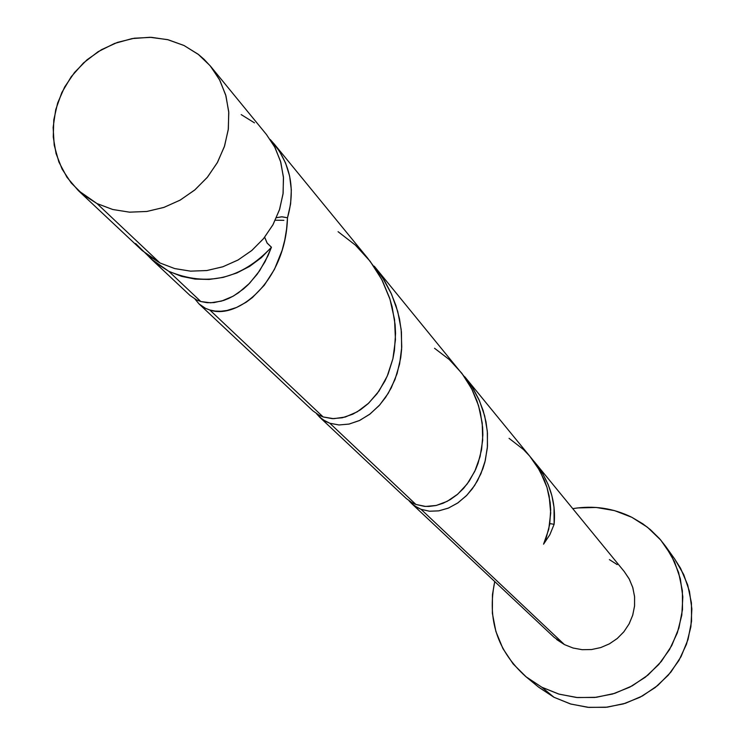 <?xml version="1.0" encoding="UTF-8"?>
<svg xmlns="http://www.w3.org/2000/svg" width="745" height="745" viewBox="0 0 745 745"><rect width="100%" height="100%" fill="white"/><g stroke="black" fill="none" stroke-linecap="round" stroke-linejoin="round"><path stroke-width="1.12" d="M135.609 243.503L146.737 254.483L159.961 262.966L174.712 268.572L190.487 271.143L206.682 270.556L222.671 266.84L237.841 260.117L251.596 250.655L263.395 238.81L272.791 225.055L279.422 209.913L283.035 193.979L283.491 177.869L280.781 162.196L275.035 147.566L266.468 134.538L210.826 66.584L219.896 80.395L225.968 95.928L228.79 112.579L228.249 129.723L224.347 146.691L217.233 162.82L207.184 177.496L194.575 190.143L179.899 200.256L163.732 207.464L146.7 211.487L129.462 212.157L112.681 209.485L97.008 203.571L159.961 262.966L174.786 268.6L190.645 271.152L206.924 270.528L222.988 266.729L238.204 259.912L251.978 250.329L263.767 238.363L273.117 224.469L279.654 209.205L283.128 193.169L283.426 176.984L280.52 161.274L274.551 146.663L266.403 134.472M78.495 190.739L142.248 250.599L159.961 262.966L97.008 203.571L78.225 190.478L66.994 177.329L58.883 162L54.199 145.145L53.128 127.46L55.717 109.683L61.826 92.548L71.203 76.754L83.468 62.943L98.117 51.694L114.534 43.461L132.061 38.591L149.969 37.287L167.532 39.615L184.006 45.492L168.258 39.792L151.486 37.343L134.333 38.218L117.449 42.391L101.478 49.682L86.997 59.814L74.575 72.405L64.666 86.988L57.644 103.015L53.789 119.871L53.249 136.94L56.052 153.554L62.105 169.096L71.194 182.953L82.974 194.594L97.008 203.571L112.765 209.503L129.63 212.176L146.961 211.45L164.068 207.352L180.29 200.042L194.985 189.789L207.585 177.012L217.587 162.196L224.599 145.936L228.361 128.857L228.724 111.638L225.688 94.95L219.393 79.436L210.081 65.69L198.133 54.227L184.006 45.492L198.589 54.59L204.158 59.395L210.826 66.584M525.914 676.693L538.356 686.927L553.982 697.273L570.391 703.923L587.842 707.322L605.704 707.322L623.323 703.923L640.039 697.245L655.237 687.523L668.349 675.119L678.909 660.489L686.508 644.183L690.885 626.787L691.872 608.963L689.46 591.353L683.733 574.609L674.914 559.327L665.527 546.178L674.523 561.786L680.362 578.893L682.83 596.885L681.805 615.109L677.326 632.887L669.541 649.566L658.748 664.521L645.328 677.214L629.786 687.151L612.697 693.995L594.696 697.469L576.434 697.478L558.601 694.014L541.839 687.235L553.982 697.273L541.839 687.235L525.868 676.656C497.362 651.065 486.979 619.374 494.736 581.566L492.454 594.65L492.361 613.247L495.881 631.453L502.912 648.588L513.184 663.972L526.324 677.028L541.839 687.235L559.141 694.172L577.552 697.581L596.372 697.292L614.858 693.325L632.291 685.819L647.982 675.063L661.309 661.476L671.748 645.598L678.9 628.054L682.495 609.522L682.383 590.748L678.593 572.449L671.292 555.332L660.759 540.069L647.433 527.227L631.825 517.291L642.823 523.819L650.422 529.676L659.539 538.654L665.527 546.178M532.582 459.646L464.759 376.747L473.345 388.927L478.886 399.478L483.114 410.476L485.982 421.754L487.463 433.05L487.342 447.875L484.93 461.974L482.918 468.605L477.471 480.795L472.293 488.822L466.351 495.76L457.56 503.108L448.173 508.192L438.656 510.874L429.474 511.219L421.065 509.329L564.421 644.583L573.026 648.01L582.162 649.687L591.502 649.547L600.675 647.591L609.326 643.894L617.13 638.605L623.779 631.909L629.013 624.077L632.645 615.417L634.535 606.244L634.6 596.922L632.859 587.805L629.367 579.247L624.263 571.564L534.957 462.487L542.788 473.736L548.143 484.52L551.915 495.816L554.029 507.289L554.112 524.322L549.829 534.752L543.561 544.176L546.197 537.946L549.717 524.378L550.685 509.804L550.155 502.354L546.988 487.388L544.381 480.097L537.126 466.119L532.582 459.646M509.058 438.33L523.437 449.486L529.714 456.117L540.013 470.98L546.988 487.388L549.139 495.919L550.704 512.979L548.739 529.35L543.561 544.176L549.829 534.752L554.112 524.322L549.847 523.586L554.112 524.322C556.226 501.012 549.158 479.594 532.917 460.084L534.957 462.487M411.491 503.406L409.052 500.798L414.434 505.808L421.065 509.329L417.284 507.596L411.491 503.406L554.001 637.208L564.421 644.583L421.065 509.329L429.586 511.238L438.898 510.837L448.537 508.034L458.026 502.791L466.882 495.211L474.649 485.47L480.897 473.783L485.274 460.578L487.481 446.208L487.304 431.122L484.669 415.878L479.51 400.875L471.948 386.664L464.759 376.747M265.08 261.653L271.45 247.247C241.315 279.151 207.101 287.179 168.808 271.32L200.852 301.548L207.138 302.694L213.973 302.6L223.649 300.44L228.631 298.475L233.641 295.886L243.513 288.948L248.281 284.59L257.239 274.169L265.08 261.653M209.811 310.004L205.49 308.337L199.017 303.904L312.919 410.849L319.093 415.216L323.162 416.958L209.811 310.004C237.543 320.089 285.847 281.144 287.496 217.782L290.615 203.925L291.332 189.91L289.637 176.146L285.577 163.043L279.291 150.974L270.193 139.492L274.29 144.102C290.923 165.66 295.327 190.226 287.496 217.782L286.583 229.106L284.767 240.048L282.085 250.441L274.439 269.373L264.307 285.214L252.462 297.516L246.157 302.247L236.537 307.471L227.029 310.469L220.939 311.242L215.175 311.075L209.811 310.004L323.162 416.958L332.289 418.653L342.328 417.768L352.757 414.201L360.533 409.731L368.021 403.781L377.156 393.611L384.895 381.105L388.089 374.102L392.894 358.783L394.422 350.597L395.558 333.453L395.111 324.624L392.131 306.838L389.579 297.981L382.409 280.763L375.266 268.479L367.583 258.049L274.29 144.102M463.921 376.095L374.251 266.188L384.355 280.474L390.929 292.832L395.986 305.683L399.506 318.851L401.434 332.047L401.62 349.358L400.726 357.721L397.085 373.618L391.227 387.931L385.612 397.383L379.14 405.597L369.539 414.397L359.276 420.618L348.902 424.11L338.919 424.957L329.839 423.253L415.906 504.458L424.343 506.349L428.897 506.451L435.955 505.52L443.145 503.238L450.259 499.616L457.104 494.68L463.492 488.469L469.229 481.102L475.571 469.611L478.076 463.269L481.587 449.57L482.872 434.922L482.63 427.379L480.311 412.162L476.949 400.857L472.228 389.886L463.921 376.095M319.633 417.153L316.55 413.726L322.389 419.426L329.839 423.253L325.788 421.512L319.633 417.153L406.286 498.517L412.106 502.726L415.906 504.458L329.839 423.253L339.059 424.967L349.209 424.045L359.742 420.394L370.125 413.95L379.81 404.842L388.266 393.267L395.008 379.475L399.618 363.951L401.751 347.105L401.173 329.439L397.765 311.587L391.479 294.042L382.436 277.401L374.251 266.188M151.505 259.297L190.022 295.458L196.512 299.89L200.852 301.548L168.808 271.32L151.254 259.055L146.933 254.65L155.696 262.911L168.808 271.32L181.566 276.358L195.153 279.096L209.177 279.44L223.221 277.382L236.863 272.968L249.696 266.338L261.346 257.677L271.45 247.247L268.014 255.675L259.605 270.817L249.612 283.24L238.614 292.701L232.924 296.296L221.544 301.092L210.658 302.805L200.852 301.548M275.287 220.213L283.873 220.324M199.017 303.904L195.05 299.136M264.68 237.236L267.213 243.205L271.45 247.247L267.036 242.954L264.68 237.227M287.496 217.782L281.601 216.795L276.442 217.698L282.029 216.795L287.496 217.782M572.765 508.658C593.458 505.222 613.144 508.099 631.825 517.291L614.532 510.623L596.242 507.466L577.626 507.941L572.765 508.658M624.226 571.517L629.078 578.716L632.691 587.274L634.554 596.41L634.582 605.778L632.775 615.007L629.199 623.742L623.984 631.648L617.344 638.418L609.531 643.782L600.852 647.535L591.642 649.528L582.264 649.696L573.063 648.02L564.421 644.583L556.645 639.517M609.41 559.616L617.205 564.617M538.793 687.281L553.982 697.273L570.921 704.081L588.941 707.415L607.352 707.154L625.437 703.28L642.479 695.942L657.826 685.428L670.854 672.148L681.06 656.615L688.045 639.452L691.546 621.33L691.435 602.947L687.719 585.039L680.567 568.295L674.672 558.983M254.492 122.869L241.194 114.6M338.072 231.686L355.393 245.114L370.153 261.299L381.794 279.561L389.98 299.239L394.552 319.568L395.455 339.683L392.894 358.783L387.223 376.151L378.954 391.125L368.71 403.129L357.228 411.827L345.28 417.032L333.676 418.681L323.162 416.958M434.531 348.26L449.3 359.574L461.863 373.301L471.715 388.862L478.551 405.662L482.22 423.048L482.686 440.248L480.097 456.555L474.77 471.352L467.124 484.045L457.737 494.14L447.233 501.329L436.3 505.445L425.628 506.442L415.906 504.458"/></g></svg>
